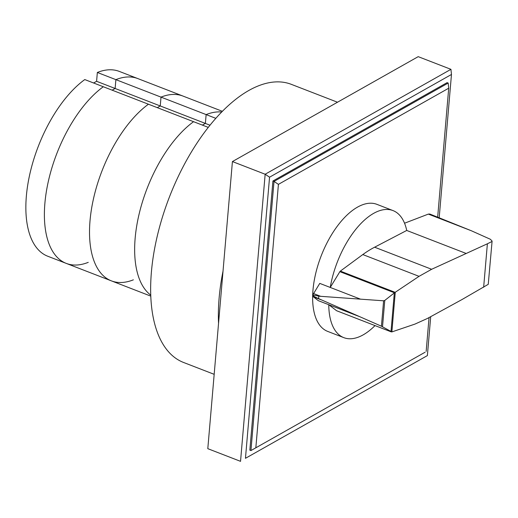 <?xml version="1.0" encoding="UTF-8"?>
<svg xmlns="http://www.w3.org/2000/svg" width="518" height="518" viewBox="0 0 518 518"><rect width="100%" height="100%" fill="white"/><g stroke="black" fill="none" stroke-linecap="round" stroke-linejoin="round"><path stroke-width="0.78" d="M133.379 279.824A99.093 48.491 -68.8 0 1 111.422 280.879A99.093 48.491 -68.8 0 1 92.936 201.282A99.093 48.491 -68.8 0 1 148.433 104.215L84.771 79.571A99.093 48.491 -68.8 0 0 29.273 176.638A99.093 48.491 -68.8 0 0 47.753 256.235L66.291 263.409A99.093 48.491 -68.8 0 1 47.805 183.812A99.093 48.491 -68.8 0 1 103.302 86.746A99.093 48.491 111.2 0 0 47.805 183.812A99.093 48.491 111.2 0 0 66.291 263.409A99.093 48.491 111.2 0 0 88.248 262.354M93.603 82.99L96.588 81.3L115.126 88.481L115.883 79.642L115.126 88.481L112.134 90.164L115.126 88.481L160.25 105.95L157.265 107.634L160.25 105.95L209.991 125.207M96.588 81.3L97.345 72.468L161.007 97.119L160.25 105.95L161.007 97.119A99.093 48.491 -68.8 0 1 182.971 96.063L222.364 111.312M115.883 79.642A99.093 48.491 -68.8 0 1 137.84 78.594A99.093 48.491 111.2 0 0 115.883 79.642M208.255 127.376L148.433 104.215A99.093 48.491 -68.8 0 0 92.936 201.282A99.093 48.491 -68.8 0 0 111.422 280.879L150.809 296.134M97.345 72.468A99.093 48.491 -68.8 0 1 119.308 71.413L182.971 96.063A99.093 48.491 -68.8 0 0 161.007 97.119L206.138 114.588L205.381 123.42L202.396 125.11L205.381 123.42L206.138 114.588L215.805 118.331M206.138 114.588A99.093 48.491 -68.8 0 1 221.672 112.017A99.093 48.491 -68.8 0 0 206.138 114.588M150.777 295.143A99.093 48.491 -68.8 0 1 139.51 212.425A99.093 48.491 -68.8 0 1 193.564 121.691A99.093 48.491 -68.8 0 0 139.51 212.425A99.093 48.491 -68.8 0 0 150.777 295.143M425.11 352.221L250.939 450.569L425.11 352.221M255.86 447.546L278.419 184.363L448.717 88.202L437.671 217.081M429.053 317.566L426.159 351.379M278.419 184.363L274.016 181.41L448.18 83.061L448.717 88.202M272.921 180.989L274.016 181.41L250.939 450.569L249.844 450.148L272.921 180.989L447.092 82.64L448.18 83.061M430.711 316.66L427.376 355.594L245.461 458.313L269.561 177.188L265.158 174.236L450.938 69.328L451.476 74.469L439.199 217.67M427.376 355.594L245.461 458.313M269.561 177.188L451.476 74.469M232.42 161.564L265.158 174.236L240.54 461.344L207.802 448.672L232.42 161.564L418.201 56.656L450.938 69.328M214.18 374.326L183.612 362.49A149.132 72.986 -68.8 0 1 157.537 234.945A149.132 72.986 -68.8 0 1 248.847 90.462A149.132 72.986 -68.8 0 1 291.297 84.337L337.496 102.227M223.018 271.179A149.132 72.986 111.2 0 0 218.551 323.336M339.873 271.659A1.463 0.719 -68.8 0 1 340.345 271.108L362.794 254.565A144.794 70.856 -68.8 0 1 374.624 247.203L406.727 230.452A68.123 33.34 111.2 0 0 393 210.58A68.123 33.34 111.2 0 0 373.614 213.377A68.123 33.34 111.2 0 0 330.244 287.445L339.873 271.659L394.476 292.799L395.273 292.256L391.873 331.915L381.429 326.21L318.576 298.614C315.086 297.054 313.228 296.018 312.989 295.506L313.008 295.519A2.376 1.165 111.2 0 0 313.39 296.814L320.629 299.618M336.713 310.761A1.45 0.712 -68.8 0 1 336.635 310.742A1.45 0.712 -68.8 0 1 336.558 310.703L328.768 304.714A68.123 33.34 111.2 0 0 343.81 337.645A68.123 33.34 111.2 0 0 363.202 334.848A68.123 33.34 111.2 0 0 375.019 325.602M343.81 337.645L327.693 331.403A68.123 33.34 -68.8 0 1 315.779 273.141A68.123 33.34 -68.8 0 1 357.498 207.135A68.123 33.34 -68.8 0 1 376.884 204.338L393 210.58M336.558 310.703L391.181 331.85M488.247 284.337L492.1 241.064L488.247 284.337L461.875 299.618L427.434 318.453L414.957 324.093L391.873 331.915M492.1 241.064L490.371 239.271L471.322 230.743L429.83 214.044L428.341 214.102L404.539 223.226M313.021 295.357L313.001 295.351C313.312 295.033 315.235 295.312 318.784 296.186L383.611 300.803L384.77 300.427L394.476 292.799M394.321 292.968L390.999 331.727M384.77 300.427L382.517 326.754M318.784 296.186L318.576 298.614M395.273 292.256L419.049 276.34L431.649 269.276L487.38 243.79L483.657 287.231M358.832 316.349L318.292 300.654L313.39 296.814M487.38 243.79L491.919 241.53M330.244 287.445L319.768 283.391L313.597 293.576L320.357 296.192M313.597 293.576A2.376 1.165 111.2 0 0 313.001 295.351A2.376 1.165 111.2 0 0 312.989 295.506M406.727 230.458L465.844 253.341M383.611 300.803L381.429 326.21M428.341 214.102L471.322 230.743M374.624 247.203L431.649 269.276M330.251 287.438L360.308 299.08M340.345 271.108L395.13 292.32M362.794 254.565L419.049 276.34M66.291 263.409L111.422 280.879M336.635 310.742L391.284 331.896"/></g></svg>
